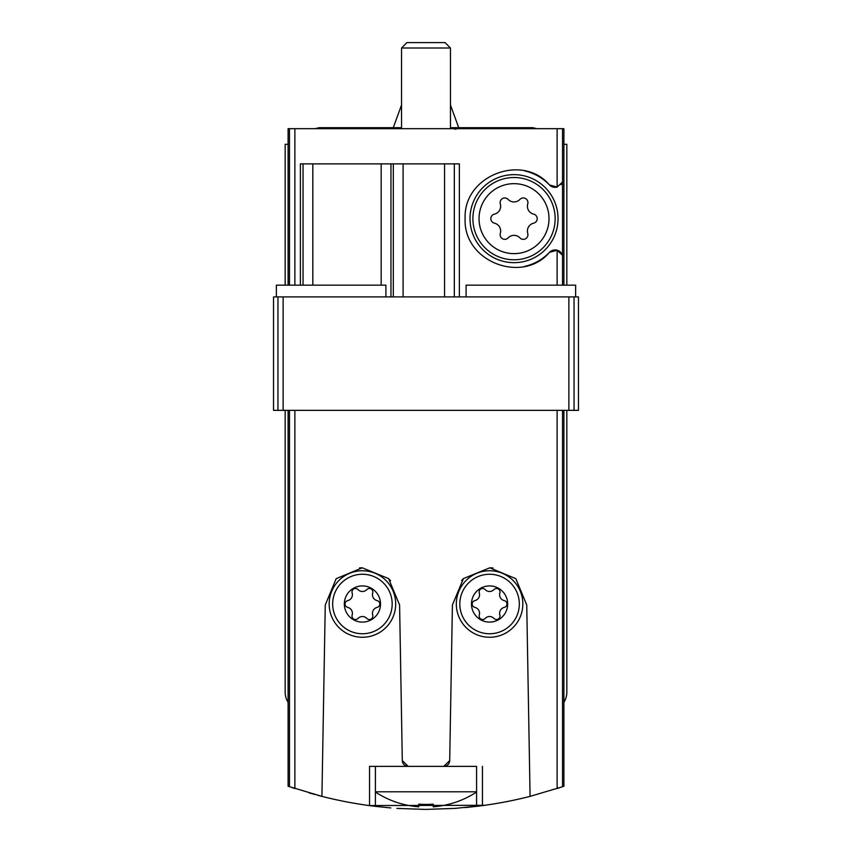 <?xml version="1.0" encoding="UTF-8"?>
<svg xmlns="http://www.w3.org/2000/svg" width="852" height="852" viewBox="0 0 852 852"><rect width="100%" height="100%" fill="white"/><g stroke="black" fill="none" stroke-linecap="round" stroke-linejoin="round"><path stroke-width="1.28" d="M285.164 410.355L285.164 692.037A19.564 19.564 0 0 0 288.093 702.336L288.093 786.258L321.918 796.375A422.517 422.517 0 0 0 369.544 805.609L375.391 806.354L375.412 766.363L476.587 766.363L476.587 806.354L482.456 805.609A422.517 422.517 0 0 0 530.082 796.375L562.522 786.737L562.522 410.355M563.907 410.355L563.907 786.258L562.522 786.737M484.682 805.31L368.969 805.545M321.076 796.162L317.807 795.31M314.718 794.479L313.014 794.011M312.109 793.755L309.201 792.935M484.277 805.364L455.16 808.388L426.011 809.4M292.257 787.674L294.877 788.537L294.877 410.355M375.455 806.365L390.802 807.93M396.915 808.399L425.105 809.4M465.213 807.579L477.322 806.269M477.44 806.258L482.456 805.609L482.456 766.363M557.123 410.355L557.123 788.537L559.689 787.695M347.712 607.391A3.472 3.472 0 0 1 347.712 600.628A6.081 6.081 0 0 0 352.142 592.96A3.472 3.472 0 0 1 358 589.573A6.081 6.081 0 0 0 366.85 589.573A3.472 3.472 0 0 1 372.707 592.96A6.081 6.081 0 0 0 377.138 600.628A3.472 3.472 0 0 1 377.138 607.391A6.081 6.081 0 0 0 372.707 615.059A3.472 3.472 0 0 1 366.85 618.435A6.081 6.081 0 0 0 358 618.435A3.472 3.472 0 0 1 352.142 615.059A6.081 6.081 0 0 0 347.712 607.391M344.336 604.004A18.094 18.094 0 0 0 371.472 619.681A18.094 18.094 0 0 0 371.472 588.338A18.094 18.094 0 0 0 344.336 604.004M474.862 607.391A3.472 3.472 0 0 1 474.862 600.628A6.081 6.081 0 0 0 479.293 592.96A3.472 3.472 0 0 1 485.15 589.573A6.081 6.081 0 0 0 494 589.573A3.472 3.472 0 0 1 499.858 592.96A6.081 6.081 0 0 0 504.288 600.628A3.472 3.472 0 0 1 504.288 607.391A6.081 6.081 0 0 0 499.858 615.059A3.472 3.472 0 0 1 494 618.435A6.081 6.081 0 0 0 485.15 618.435A3.472 3.472 0 0 1 479.293 615.059A6.081 6.081 0 0 0 474.862 607.391M471.475 604.004A18.094 18.094 0 0 0 498.622 619.681A18.094 18.094 0 0 0 498.622 588.338A18.094 18.094 0 0 0 471.475 604.004M526.738 604.984L530.082 796.375L526.738 604.984L515.822 578.668L489.762 567.815L463.435 578.561L452.412 604.984L449.696 760.602L443.828 766.363A5.868 5.868 0 0 0 449.696 760.602M325.262 604.984L321.918 796.375L325.262 604.984L336.189 578.657L362.27 567.815L388.587 578.583L399.588 604.984L402.304 760.602L408.172 766.363L369.544 766.363L369.544 805.609M494.416 223.16A4.633 4.633 0 0 1 494.416 214.14A8.115 8.115 0 0 0 500.316 203.916A4.633 4.633 0 0 1 508.122 199.411A8.115 8.115 0 0 0 519.922 199.411A4.633 4.633 0 0 1 527.739 203.916A8.115 8.115 0 0 0 533.64 214.14A4.633 4.633 0 0 1 533.64 223.16A8.115 8.115 0 0 0 527.739 233.384A4.633 4.633 0 0 1 519.922 237.889A8.115 8.115 0 0 0 508.122 237.889A4.633 4.633 0 0 1 500.316 233.384A8.115 8.115 0 0 0 494.416 223.16M479.037 218.655A34.996 34.996 0 0 0 531.52 248.954A34.996 34.996 0 0 0 531.52 188.345A34.996 34.996 0 0 0 479.037 218.655M562.522 285.164L562.522 255.28L557.123 250.211L549.433 252.373C522.745 284.291 463.137 261.937 465.117 218.634C463.19 175.352 522.723 153.019 549.433 184.927L557.123 187.089L562.522 182.019L562.522 128.673L288.093 128.673L288.093 144.318L285.164 144.318L285.164 285.164M300.394 285.164L300.394 163.882L459.356 163.882L459.356 296.901M578.476 296.901L578.476 410.355L578.476 296.901L575.643 296.901L575.643 285.164L466.097 285.164L466.097 296.901M575.643 296.901L273.524 296.901L273.524 410.355L578.476 410.355M524.843 266.346A48.905 48.905 0 0 0 549.433 252.373A7.828 7.828 0 0 1 562.522 255.28L562.522 182.019A7.828 7.828 0 0 1 561.021 184.65M563.907 285.164L563.907 128.673L562.522 128.673M288.093 702.336L288.093 410.355M288.093 285.164L288.093 144.318M402.304 760.602A5.868 5.868 0 0 0 408.172 766.363M390.567 580.713A37.168 37.168 0 0 0 388.587 578.583M362.27 567.815A37.168 37.168 0 0 0 359.491 567.933M493.01 567.975A37.168 37.168 0 0 0 489.762 567.815M463.435 578.561A37.168 37.168 0 0 0 461.603 580.51M563.907 702.336A19.564 19.564 0 0 0 566.836 692.037L566.836 410.355M566.836 285.164L566.836 144.318L563.907 144.318M557.123 128.673L557.123 187.089A7.828 7.828 0 0 1 549.433 184.927A48.905 48.905 0 0 0 524.832 170.954M470.016 218.655A44.016 44.016 0 0 0 536.036 256.772A44.016 44.016 0 0 0 536.036 180.539A44.016 44.016 0 0 0 470.016 218.655M472.892 218.655A41.13 41.13 0 0 0 534.587 254.269A41.13 41.13 0 0 0 534.587 183.031A41.13 41.13 0 0 0 472.892 218.655M329.17 604.004A33.249 33.249 0 0 0 379.055 632.802A33.249 33.249 0 0 0 379.055 575.207A33.249 33.249 0 0 0 329.17 604.004A33.249 33.249 0 0 0 379.055 632.802A33.249 33.249 0 0 0 379.055 575.207A33.249 33.249 0 0 0 329.17 604.004M456.321 604.004A33.249 33.249 0 0 0 506.205 632.802A33.249 33.249 0 0 0 506.205 575.207A33.249 33.249 0 0 0 456.321 604.004A33.249 33.249 0 0 0 506.205 632.802A33.249 33.249 0 0 0 506.205 575.207A33.249 33.249 0 0 0 456.321 604.004M276.357 296.901L276.357 285.164L385.903 285.164L385.903 296.901M375.412 792.051A92.474 92.474 0 0 0 418.758 806.833L418.758 804.128A89.769 89.769 0 0 0 433.242 804.128L433.242 806.833A92.474 92.474 0 0 0 476.587 792.051M375.412 791.796L476.587 791.796M433.242 804.128A89.769 89.769 0 0 1 418.758 804.128M401.548 128.673L401.548 48L450.452 48L450.452 128.673M401.548 48L406.947 42.6L445.053 42.6L450.452 48M450.452 104.977L458.717 127.694M315.038 128.673L319.287 127.694L401.548 127.694M294.877 285.164L294.877 128.673M557.123 285.164L557.123 250.211M289.478 285.164L289.478 128.673M289.478 786.737L289.478 410.355M574.046 296.901L574.046 410.355M568.87 296.901L568.87 410.355M283.13 296.901L283.13 410.355M277.954 296.901L277.954 410.355M454.329 296.901L454.329 163.882M444.552 296.901L444.552 163.882M403.092 296.901L403.092 163.882M393.315 296.901L393.315 163.882M390.962 296.901L390.962 163.882M381.174 285.164L381.174 163.882M312.822 285.164L312.822 163.882M303.046 285.164L303.046 163.882M332.674 604.004A29.756 29.756 0 0 0 377.298 629.777A29.756 29.756 0 0 0 377.298 578.242A29.756 29.756 0 0 0 332.674 604.004M459.824 604.004A29.756 29.756 0 0 0 504.448 629.777A29.756 29.756 0 0 0 504.448 578.242A29.756 29.756 0 0 0 459.824 604.004M273.524 296.901L273.524 410.355M401.548 104.977L393.283 127.694M455.948 129.259L453.381 128.673M491.647 127.694L450.452 127.694M532.724 127.694L536.962 128.673L532.724 127.694L450.57 127.694L454.808 128.673"/></g></svg>
